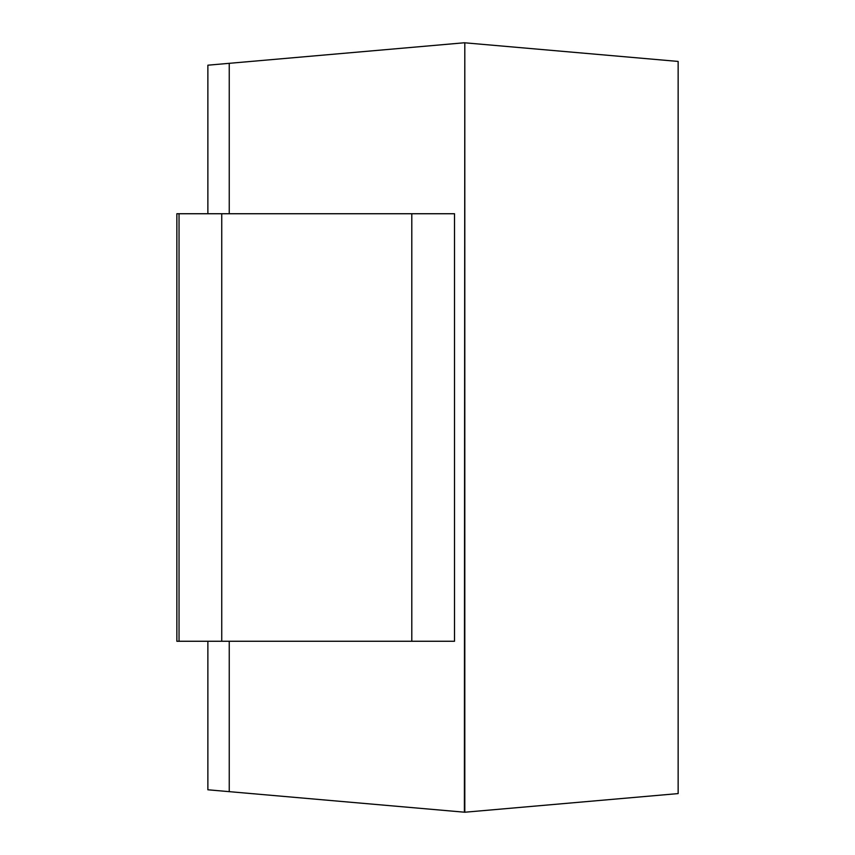 <?xml version="1.0" encoding="UTF-8"?>
<svg xmlns="http://www.w3.org/2000/svg" width="855" height="855" viewBox="0 0 855 855"><rect width="100%" height="100%" fill="white"/><g stroke="black" fill="none" stroke-linecap="round" stroke-linejoin="round"><path stroke-width="1.28" d="M411.8 641.261L454.507 641.261L454.507 213.739L179.037 213.739L179.037 641.261L411.8 641.261L411.8 213.739M464.81 812.229L678.143 793.59L678.143 61.432L464.81 42.803L464.81 812.229L207.872 789.785L207.872 641.261M464.383 812.229L464.81 42.803M229.247 213.739L229.247 63.323L464.383 42.771M229.247 641.261L229.247 791.655M229.247 63.323L207.872 65.194L207.872 213.739M179.037 641.261L176.857 641.261L176.857 213.739L179.037 213.739M221.744 213.739L221.744 641.261"/></g></svg>
